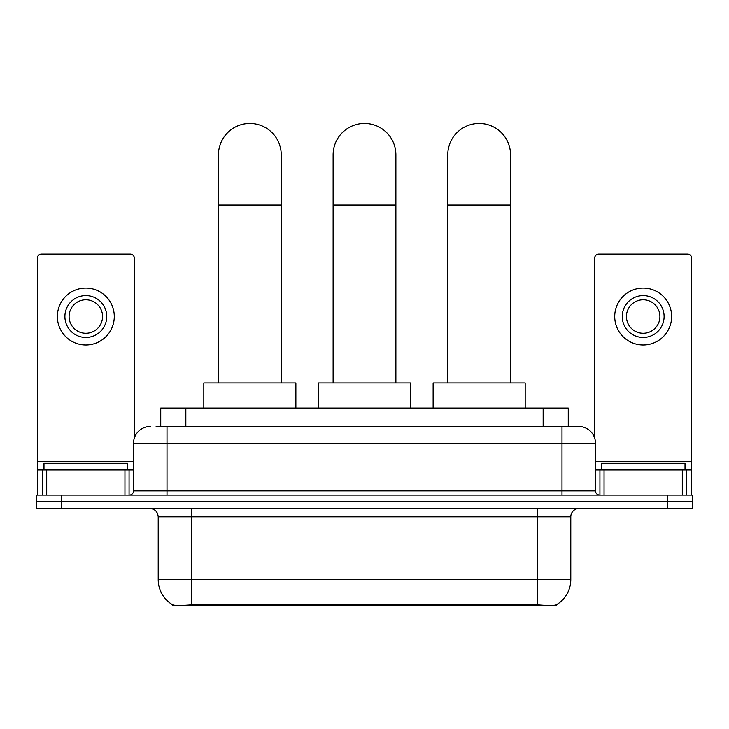 <?xml version="1.0" encoding="UTF-8"?>
<svg xmlns="http://www.w3.org/2000/svg" width="729" height="729" viewBox="0 0 729 729"><rect width="100%" height="100%" fill="white"/><g stroke="black" fill="none" stroke-linecap="round" stroke-linejoin="round"><path stroke-width="1.09" d="M160.735 426.474L160.735 408.058L568.265 408.058L568.265 426.474M556.145 604.97L556.145 605.562L172.855 605.562L172.855 604.97M158.211 579.619L191.691 579.619L191.691 516.852L158.211 516.852L158.211 579.619A29.288 29.288 0 0 0 172.691 604.879C174.86 605.726 181.193 605.726 191.691 604.879L537.309 604.879C547.798 605.726 554.131 605.726 556.309 604.879A29.288 29.288 0 0 0 570.789 579.619L570.789 516.852A8.365 8.365 0 0 1 579.154 508.487M61.555 495.091L692.55 495.091L692.55 501.789L36.45 501.789L36.45 508.487L61.555 508.487L61.555 501.789L36.45 501.789L36.45 495.091L61.555 495.091L61.555 501.789L692.55 501.789L692.55 508.487L61.555 508.487M156.507 426.474L572.876 426.474M156.124 426.474L167.005 426.474L167.005 443.205L133.525 443.205L133.525 490.909A4.183 4.183 0 0 1 129.343 495.091M150.265 426.474A16.74 16.74 0 0 0 133.525 443.205M578.735 426.474A16.74 16.74 0 0 1 595.475 443.205L561.995 443.205L561.995 426.474L578.48 426.474M595.475 443.205L595.475 490.909C595.721 493.451 597.115 494.845 599.657 495.091M692.55 495.091L692.55 501.789M127.666 469.986L127.666 463.289L43.986 463.289L43.986 469.986M124.951 495.091L124.951 469.986L46.702 469.986L46.702 495.091M134.364 437.983L134.364 258.257A4.183 4.183 0 0 0 130.181 254.075L41.471 254.075A4.183 4.183 0 0 0 37.288 258.257L37.288 469.986L46.702 469.986M124.951 469.986L133.525 469.986M37.288 495.091L37.288 469.986M85.822 295.582A20.922 20.922 0 0 0 64.899 316.504A20.922 20.922 0 0 0 85.822 337.427A20.922 20.922 0 0 0 106.744 316.504A20.922 20.922 0 0 0 85.822 295.582M85.822 299.765A16.74 16.74 0 0 0 69.091 316.504A16.74 16.74 0 0 0 85.822 333.244A16.74 16.74 0 0 0 102.561 316.504A16.74 16.74 0 0 0 85.822 299.765M85.822 344.963A28.449 28.449 0 0 0 114.28 316.504A28.449 28.449 0 0 0 85.822 288.055A28.449 28.449 0 0 0 57.372 316.504A28.449 28.449 0 0 0 85.822 344.963M685.014 469.986L685.014 463.289L601.334 463.289L601.334 469.986M218.463 382.953L218.463 154.821A31.383 31.383 0 0 1 249.847 123.438A31.383 31.383 0 0 1 281.23 154.821A31.383 31.383 0 0 0 249.847 123.438M281.23 382.953L281.23 154.821M295.874 408.058L295.874 382.953L203.819 382.953L203.819 408.058M333.117 382.953L333.117 154.821A31.383 31.383 0 0 1 364.5 123.438A31.383 31.383 0 0 1 395.883 154.821A31.383 31.383 0 0 0 364.5 123.438M395.883 382.953L395.883 154.821M410.527 408.058L410.527 382.953L318.473 382.953L318.473 408.058M447.77 382.953L447.77 154.821A31.383 31.383 0 0 1 479.153 123.438A31.383 31.383 0 0 1 510.537 154.821A31.383 31.383 0 0 0 479.153 123.438M510.537 382.953L510.537 154.821M525.181 408.058L525.181 382.953L433.126 382.953L433.126 408.058M682.298 495.091L682.298 469.986L604.049 469.986L604.049 495.091M691.712 495.091L691.712 469.986L691.712 495.091M682.298 469.986L691.712 469.986L691.712 258.257A4.183 4.183 0 0 0 687.529 254.075L598.819 254.075A4.183 4.183 0 0 0 594.636 258.257L594.636 437.983M595.475 469.986L604.049 469.986M643.178 295.582A20.922 20.922 0 0 0 622.256 316.504A20.922 20.922 0 0 0 643.178 337.427A20.922 20.922 0 0 0 664.101 316.504A20.922 20.922 0 0 0 643.178 295.582M643.178 299.765A16.74 16.74 0 0 0 626.439 316.504A16.74 16.74 0 0 0 643.178 333.244A16.74 16.74 0 0 0 659.909 316.504A16.74 16.74 0 0 0 643.178 299.765M643.178 344.963A28.449 28.449 0 0 0 671.628 316.504A28.449 28.449 0 0 0 643.178 288.055A28.449 28.449 0 0 0 614.72 316.504A28.449 28.449 0 0 0 643.178 344.963M533.546 605.562L533.546 604.733M195.454 605.562L195.454 604.733M185.84 426.474L185.84 408.058M543.16 426.474L543.16 408.058M537.309 508.487L537.309 516.852L191.691 516.852L191.691 508.487M570.789 516.852L537.309 516.852L537.309 579.619L570.789 579.619M537.309 604.879L537.309 579.619L191.691 579.619L191.691 604.879M667.445 508.487L667.445 495.091M167.005 495.091L167.005 490.909L595.475 490.909M133.525 490.909L167.005 490.909L167.005 443.205L561.995 443.205L561.995 495.091M133.525 461.621L37.288 461.621M129.069 469.986L129.069 495.091M37.352 469.986L37.352 495.091M42.583 495.091L42.583 469.986M218.463 205.04L281.23 205.04M333.117 205.04L395.883 205.04M447.77 205.04L510.537 205.04M691.712 461.621L595.475 461.621M691.648 495.091L691.648 469.986M686.417 469.986L686.417 495.091M599.931 495.091L599.931 469.986M158.211 516.852C157.719 511.767 154.931 508.979 149.846 508.487"/></g></svg>
